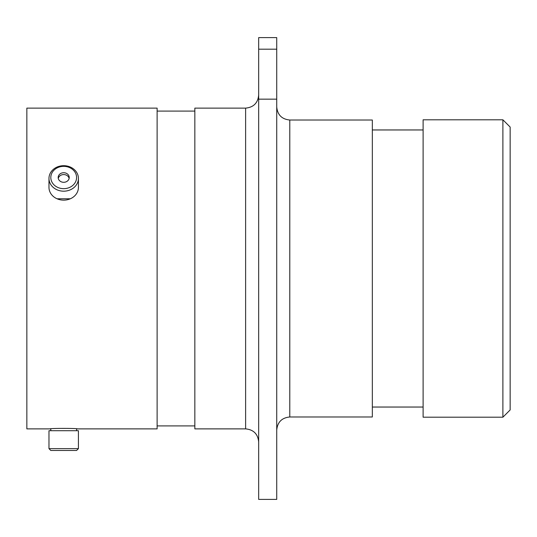<?xml version="1.0" encoding="UTF-8"?>
<svg xmlns="http://www.w3.org/2000/svg" width="537" height="537" viewBox="0 0 537 537"><rect width="100%" height="100%" fill="white"/><g stroke="black" fill="none" stroke-linecap="round" stroke-linejoin="round"><path stroke-width="0.81" d="M63.695 188.668A12.881 11.156 0 0 0 76.583 177.512A12.881 11.156 0 0 0 63.695 166.356A12.881 11.156 0 0 0 50.814 177.512A12.881 11.156 0 0 0 63.695 188.668M63.695 165.685A14.727 12.754 180 0 1 78.422 178.432A14.727 12.754 180 0 1 63.695 191.185A14.727 12.754 180 0 1 48.974 178.432A14.727 12.754 180 0 1 63.695 165.685M63.695 172.726A5.524 4.786 0 0 0 58.171 177.512A5.524 4.786 0 0 0 63.695 182.298A5.524 4.786 0 0 0 69.226 177.512A5.524 4.786 0 0 0 63.695 172.726M69.119 178.432A5.524 4.786 0 0 0 63.695 174.565A5.524 4.786 0 0 0 58.271 178.432M78.422 178.432L78.422 187.393A14.727 12.754 180 0 1 63.695 200.147A14.727 12.754 180 0 1 48.974 187.393L48.974 178.432M57.07 198.777L70.347 198.771M50.136 428.875L26.85 428.875L26.85 108.125L157.119 108.125L157.119 428.875L77.261 428.875C78.107 428.251 49.317 428.244 50.136 428.875L50.8 428.821L50.8 430.714M502.894 119.805L510.15 127.054L510.15 409.946L502.894 417.195L502.894 119.805L423.109 119.805L423.109 417.195L502.894 417.195M289.792 416.981L372.336 416.981L372.336 120.02L289.792 120.02L289.792 416.981C281.858 417.752 277.508 422.102 276.73 430.036M245.617 108.125L245.617 428.875L194.844 428.875L194.844 108.125L245.617 108.125C253.545 107.353 257.894 103.003 258.673 95.069M258.673 49.189L258.673 37.603L276.73 37.603L276.73 49.189L258.673 49.189L258.673 99.157L276.73 99.157L276.73 49.189M276.73 99.157L276.73 499.397L258.673 499.397L258.673 99.157M76.583 450.476L50.814 450.476L48.974 448.63L78.422 448.63L76.583 450.476M48.974 448.63L48.974 430.714L78.422 430.714L78.422 448.63M245.617 428.875C253.545 429.647 257.894 433.997 258.673 441.931M423.109 129.961L372.336 129.961M194.844 111.099L157.119 111.099M194.844 425.901L157.119 425.901M423.109 407.039L372.336 407.039M289.792 120.02C281.858 119.248 277.508 114.898 276.73 106.964M76.596 430.714L76.596 428.821"/></g></svg>
